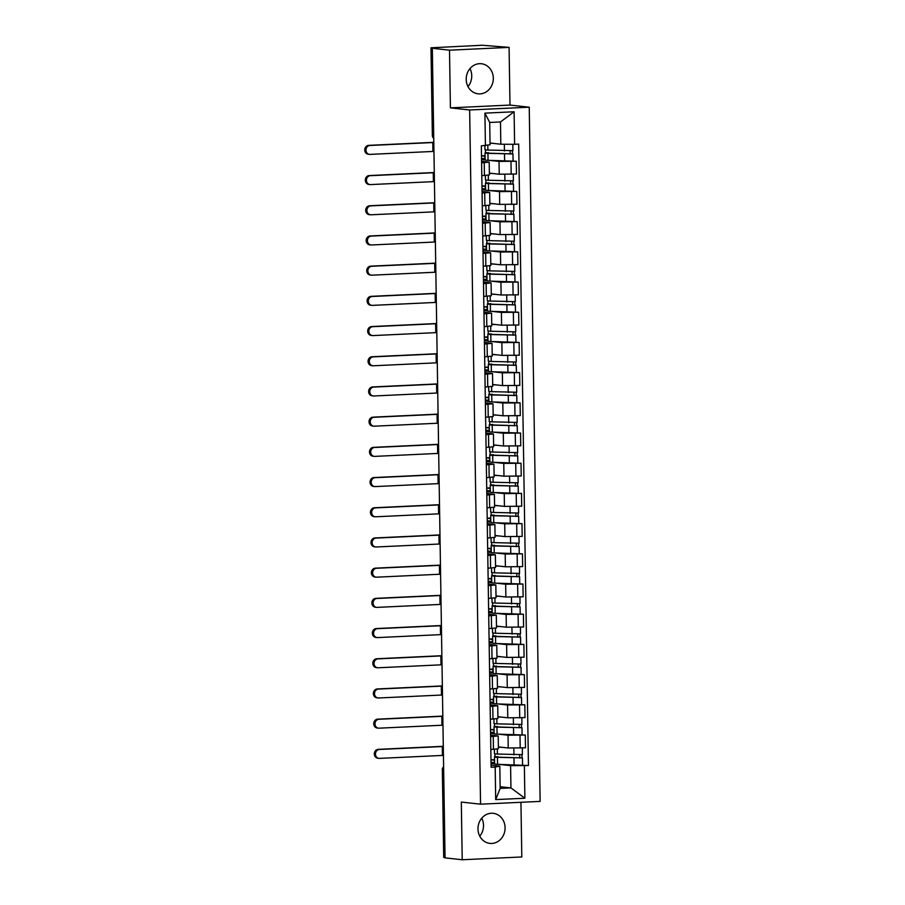 <?xml version="1.0" encoding="UTF-8"?>
<svg xmlns="http://www.w3.org/2000/svg" width="905" height="905" viewBox="0 0 905 905"><rect width="100%" height="100%" fill="white"/><g stroke="black" fill="none" stroke-linecap="round" stroke-linejoin="round"><path stroke-width="1.36" d="M469.967 68.61A15.136 13.53 -83.7 0 1 471.743 75.771A15.136 13.53 -83.7 0 1 467.987 86.586M466.211 79.414A15.136 13.53 96.3 0 0 478.1 93.826A15.136 13.53 96.3 0 0 493.316 78.147A15.136 13.53 96.3 0 0 481.426 63.746A15.136 13.53 96.3 0 0 466.211 79.414M481.743 818.177A15.136 13.53 -83.7 0 1 483.519 825.337A15.136 13.53 -83.7 0 1 479.763 836.152M477.987 828.98A15.136 13.53 96.3 0 0 489.877 843.392A15.136 13.53 96.3 0 0 505.092 827.724A15.136 13.53 96.3 0 0 493.202 813.312A15.136 13.53 96.3 0 0 477.987 828.98M509.085 47.388L449.502 50.171L432.33 48.27L445.045 857.861L462.217 859.75L461.312 802.056L480.555 804.183L540.138 801.4L529.233 107.197L509.99 105.071L509.085 47.388L482.308 45.25L430.984 47.795L432.771 135.592A3.88 3.473 96.3 0 0 433.744 138.194M462.217 859.75L521.8 856.967L520.941 802.294M449.502 50.171L450.407 107.853L469.65 109.98L480.555 804.183M432.33 48.27L434.072 48.191L431.391 47.897M445.045 857.578L443.71 857.374L442.33 769.68L444.106 857.476M498.372 746.897L508.237 747.994L525.5 747.802L525.296 735.03L508.044 735.211L498.96 734.215M493.248 736.523L493.451 749.306L498.406 748.729L498.202 735.946L490.612 736.647M493.451 749.306L490.815 749.431M497.411 726.896L495.126 726.376A11.641 0.724 -0.9 0 0 494.017 726.704L494.13 733.672A11.641 0.724 -0.9 0 0 497.071 734.113L525.296 735.03M490.589 734.984L498.202 735.946M494.13 733.683L490.567 733.288M497.897 716.703L507.762 717.789L525.024 717.608L524.821 704.825L507.569 705.018L498.485 704.011M490.34 719.226L497.931 718.525L497.727 705.753L490.148 706.454M496.935 696.692L494.65 696.171A11.641 0.724 -0.9 0 0 493.542 696.499L493.655 703.468A11.641 0.724 -0.9 0 0 496.596 703.909L524.821 704.825M490.114 704.78L497.727 705.753M493.655 703.479L490.091 703.083M497.422 686.499L507.286 687.596L524.549 687.404L524.346 674.632L507.094 674.813L498.01 673.818M489.865 689.033L497.456 688.332L497.252 675.549L489.673 676.25M496.46 666.487L494.175 665.978A11.641 0.724 -0.9 0 0 493.067 666.306L493.18 673.275A11.641 0.724 -0.9 0 0 496.121 673.705L524.346 674.632M489.639 674.576L497.252 675.549M493.18 673.275L489.616 672.89M496.947 656.306L506.823 657.392L524.074 657.211L523.871 644.428L506.619 644.609L497.535 643.613M489.39 658.829L496.981 658.127L496.777 645.356L489.198 646.057M495.985 636.294L493.7 635.774A11.641 0.724 -0.9 0 0 492.592 636.102L492.705 643.07A11.641 0.724 -0.9 0 0 495.646 643.512L523.871 644.428M489.164 644.383L496.777 645.356M492.705 643.082L489.141 642.686M496.472 626.102L506.348 627.188L523.599 627.007L523.395 614.235L506.144 614.416L497.06 613.409M488.915 628.624L496.506 627.923L496.302 615.151L488.723 615.853M495.521 606.09L493.225 605.581A11.641 0.724 -0.9 0 0 492.128 605.909L492.23 612.877A11.641 0.724 -0.9 0 0 495.182 613.307L523.395 614.235M488.689 614.178L496.302 615.151M492.23 612.877L488.666 612.493M495.997 595.909L505.872 596.995L523.124 596.814L522.932 584.03L505.669 584.211L496.585 583.216M488.451 598.431L496.031 597.73L495.827 584.947L488.248 585.648M495.046 575.897L492.75 575.376A11.641 0.724 -0.9 0 0 491.653 575.704L491.754 582.673A11.641 0.724 -0.9 0 0 494.707 583.114L522.932 584.03M488.214 583.985L495.827 584.947M491.754 582.684L488.191 582.288M495.521 565.704L505.397 566.79L522.649 566.609L522.457 553.837L505.194 554.018L496.11 553.012M487.976 568.227L495.555 567.526L495.352 554.754L487.772 555.455M494.571 545.692L492.275 545.172A11.641 0.724 -0.9 0 0 491.177 545.5L491.279 552.469A11.641 0.724 -0.9 0 0 494.232 552.91L522.457 553.837M487.75 553.781L495.352 554.754M491.279 552.48L487.716 552.084M495.058 535.5L504.922 536.597L522.174 536.405L521.981 523.633L504.719 523.814L495.635 522.819M487.501 538.034L495.08 537.332L494.877 524.549L487.297 525.251M494.096 515.499L491.8 514.979A11.641 0.724 -0.9 0 0 490.702 515.307L490.804 522.276A11.641 0.724 -0.9 0 0 493.757 522.717L521.981 523.633M487.275 523.588L494.877 524.549M490.804 522.287L487.241 521.891M494.583 505.307L504.447 506.393L521.699 506.212L521.506 493.429L504.243 493.621L495.159 492.614M487.026 507.829L494.605 507.128L494.402 494.356L486.822 495.058M493.621 485.295L491.325 484.775A11.641 0.724 -0.9 0 0 490.227 485.103L490.329 492.071A11.641 0.724 -0.9 0 0 493.282 492.512L521.506 493.429M486.8 493.383L494.402 494.356M490.34 492.082L486.766 491.687M494.107 475.102L503.972 476.188L521.235 476.007L521.031 463.236L503.768 463.417L494.684 462.41M486.551 477.636L494.13 476.935L493.926 464.152L486.347 464.853M493.146 455.091L490.849 454.582A11.641 0.724 -0.9 0 0 489.752 454.91L489.865 461.878A11.641 0.724 -0.9 0 0 492.806 462.308L521.031 463.236M486.324 463.179L493.926 464.152M489.865 461.878L486.29 461.493M493.632 444.909L503.497 445.995L520.76 445.814L520.556 433.031L503.293 433.212L494.209 432.217M486.076 447.432L493.655 446.731L493.451 433.959L485.872 434.66M492.671 424.898L490.374 424.377A11.641 0.724 -0.9 0 0 489.277 424.705L489.39 431.674A11.641 0.724 -0.9 0 0 492.331 432.115L520.556 433.031M485.849 432.986L493.451 433.959M489.39 431.685L485.815 431.289M493.157 414.705L503.022 415.791L520.285 415.61L520.081 402.838L502.818 403.019L493.734 402.012M485.6 417.228L493.18 416.526L492.987 403.754L485.397 404.456M492.196 394.693L489.91 394.184A11.641 0.724 -0.9 0 0 488.802 394.512L488.915 401.481A11.641 0.724 -0.9 0 0 491.856 401.911L520.081 402.838M485.374 402.782L492.987 403.754M488.915 401.481L485.34 401.096M492.682 384.512L502.547 385.598L519.809 385.417L519.606 372.634L502.343 372.815L493.259 371.819M485.125 387.035L492.705 386.333L492.512 373.55L484.922 374.251M491.72 364.5L489.435 363.98A11.641 0.724 -0.9 0 0 488.327 364.308L488.44 371.276A11.641 0.724 -0.9 0 0 491.381 371.717L519.606 372.634M484.899 372.589L492.512 373.55M488.44 371.288L484.876 370.892M492.207 354.308L502.071 355.394L519.334 355.213L519.131 342.441L501.868 342.622L492.795 341.615M484.65 356.83L492.23 356.129L492.037 343.357L484.447 344.058M491.245 334.296L488.96 333.775A11.641 0.724 -0.9 0 0 487.852 334.103L487.965 341.072A11.641 0.724 -0.9 0 0 490.906 341.513L519.131 342.441M484.424 342.384L492.037 343.357M487.965 341.083L484.401 340.687M491.732 324.103L501.596 325.2L518.859 325.008L518.656 312.236L501.404 312.417L492.32 311.422M484.175 326.637L491.754 325.936L491.562 313.153L483.971 313.854M490.77 304.103L488.485 303.582A11.641 0.724 -0.9 0 0 487.376 303.91L487.49 310.879A11.641 0.724 -0.9 0 0 490.431 311.32L518.656 312.236M483.949 312.191L491.562 313.153M487.49 310.89L483.926 310.494M491.257 293.91L501.121 294.996L518.384 294.815L518.18 282.032L500.929 282.224L491.845 281.217M483.7 296.433L491.291 295.731L491.087 282.96L483.496 283.661M490.295 273.898L488.01 273.378A11.641 0.724 -0.9 0 0 486.901 273.706L487.014 280.674A11.641 0.724 -0.9 0 0 489.956 281.116L518.18 282.032M483.474 281.987L491.087 282.96M487.014 280.686L483.451 280.29M490.781 263.706L500.646 264.792L517.909 264.611L517.705 251.839L500.454 252.02L491.37 251.013M483.225 266.228L490.815 265.538L490.612 252.755L483.021 253.457M489.82 243.694L487.535 243.185A11.641 0.724 -0.9 0 0 486.426 243.513L486.539 250.481A11.641 0.724 -0.9 0 0 489.481 250.911L517.705 251.839M482.999 251.782L490.612 252.755M486.539 250.481L482.976 250.097M490.306 233.513L500.171 234.599L517.434 234.418L517.23 221.635L499.979 221.816L490.895 220.82M482.75 236.035L490.34 235.334L490.137 222.562L482.557 223.252M489.345 213.501L487.06 212.98A11.641 0.724 -0.9 0 0 485.951 213.309L486.064 220.277A11.641 0.724 -0.9 0 0 489.005 220.718L517.23 221.635M482.523 221.589L490.137 222.562M486.064 220.288L482.501 219.892M489.831 203.308L499.707 204.394L516.959 204.213L516.755 191.441L499.503 191.622L490.42 190.616M482.275 205.831L489.865 205.13L489.662 192.358L482.082 193.059M488.87 183.296L486.585 182.787A11.641 0.724 -0.9 0 0 485.476 183.115L485.589 190.084A11.641 0.724 -0.9 0 0 488.53 190.514L516.755 191.441M482.048 191.385L489.662 192.358M485.589 190.084L482.026 189.688M489.356 173.115L499.232 174.201L516.484 174.02L516.28 161.237L499.028 161.418L489.944 160.423M481.799 175.638L489.39 174.936L489.186 162.153L481.607 162.855M488.395 153.103L486.109 152.583A11.641 0.724 -0.9 0 0 485.001 152.911L485.114 159.88A11.641 0.724 -0.9 0 0 488.055 160.321L516.28 161.237M481.573 161.192L489.186 162.153M485.114 159.891L481.551 159.495M500.137 786.717L510.94 787.904L510.59 765.641L499.436 764.408M497.886 757.089L495.601 756.569A11.641 0.724 -0.9 0 0 494.492 756.897L494.605 763.865L491.042 763.481M491.064 765.178L499.82 766.139L500.16 788.402L510.94 787.904L524.877 798.233L495.691 799.601L495.182 767.078L499.82 766.139M490.024 143.035L500.827 144.223L500.476 121.96L489.707 122.469L490.058 144.732L481.336 145.852L491.098 767.27L495.182 767.078M485.419 145.66L484.91 113.136L514.097 111.779L514.606 144.302L500.827 144.223M510.59 765.641L528.452 765.528L518.689 144.11L514.606 144.302M524.368 765.721L524.877 798.233M529.233 107.197L469.65 109.98M509.99 105.071L450.407 107.853M494.605 763.865A11.641 0.724 -0.9 0 0 497.546 764.306L528.452 765.528M494.911 753.808L494.956 756.693M494.435 723.604L494.481 726.489M493.96 693.411L494.006 696.296M493.485 663.207L493.53 666.091M493.01 633.014L493.055 635.898M492.535 602.809L492.58 605.694M492.06 572.605L492.105 575.49M491.585 542.412L491.63 545.296M491.11 512.207L491.155 515.092M490.634 482.014L490.68 484.899M490.159 451.81L490.205 454.695M489.684 421.606L489.729 424.502M489.209 391.413L489.254 394.297M488.745 361.208L488.791 364.093M488.27 331.015L488.315 333.9M487.795 300.811L487.84 303.695M487.32 270.618L487.365 273.502M486.845 240.413L486.89 243.298M486.37 210.209L486.415 213.105M485.894 180.016L485.94 182.901M485.419 149.811L485.465 152.696M495.691 799.601L500.16 788.402M500.476 121.96L514.097 111.779M489.707 122.469L484.91 113.136M378.969 758.356L377.849 758.232A4.457 3.993 -83.7 0 1 378.267 749.351L379.399 749.476A4.457 3.993 96.3 0 0 379.534 758.379L442.421 755.437A23.281 1.459 179.1 0 1 443.439 755.392M490.985 759.827L494.537 759.657M497.886 756.603A9.118 0.566 -0.9 0 0 497.015 756.863A9.118 0.566 -0.9 0 0 499.322 757.202L522.457 757.904L522.57 764.872M494.492 756.897A11.641 0.724 -0.9 0 0 497.445 757.338L522.457 757.904M519.651 754.94L519.696 758.017M494.379 749.261L494.447 753.616A11.641 0.724 -0.9 0 0 497.388 754.046L522.4 754.623L522.298 747.96M498.372 747.134L502.637 747.372M521.902 754.759L521.947 757.779M491.019 762.361L494.583 762.711M494.322 762.723L494.549 760.2M494.277 760.211L490.985 759.849M443.292 746.32A25.804 1.618 -0.9 0 0 441.154 746.41L378.267 749.351M379.399 749.476L442.285 746.534A23.281 1.459 179.1 0 1 443.303 746.489M378.505 728.163L377.374 728.039A4.457 3.993 -83.7 0 1 377.792 719.147L378.923 719.271A4.457 3.993 96.3 0 0 379.059 728.174L441.945 725.244A23.281 1.459 179.1 0 1 442.964 725.199M490.51 729.622L494.062 729.453M497.411 726.41A9.118 0.566 -0.9 0 0 496.54 726.658A9.118 0.566 -0.9 0 0 498.847 727.009L521.981 727.711L522.095 734.679M494.017 726.704A11.641 0.724 -0.9 0 0 496.969 727.145L521.981 727.711M519.176 724.735L519.221 727.812M493.904 719.056L493.972 723.412A11.641 0.724 -0.9 0 0 496.913 723.853L521.936 724.419L521.823 717.756M497.897 716.941L502.162 717.167M521.427 724.566L521.472 727.586M490.544 732.168L494.107 732.518M493.847 732.53L494.073 729.996M493.802 730.007L490.51 729.645M442.817 716.115A25.804 1.618 -0.9 0 0 440.678 716.206L377.792 719.147M378.923 719.271L441.81 716.33A23.281 1.459 179.1 0 1 442.828 716.285M378.03 697.959L376.899 697.834A4.457 3.993 -83.7 0 1 377.317 688.954L378.448 689.078A4.457 3.993 96.3 0 0 378.584 697.981L441.47 695.04A23.281 1.459 179.1 0 1 442.488 694.995M490.069 701.963L493.372 702.325L493.327 699.814L490.035 699.452L493.587 699.26M496.935 696.205A9.118 0.566 -0.9 0 0 496.064 696.465A9.118 0.566 -0.9 0 0 498.372 696.805L521.506 697.506L521.619 704.475M493.542 696.499A11.641 0.724 -0.9 0 0 496.494 696.941L521.506 697.506M518.701 694.531L518.746 697.619M493.429 688.852L493.497 693.207A11.641 0.724 -0.9 0 0 496.438 693.649L521.461 694.214L521.348 687.562M497.433 686.737L501.687 686.974M520.952 694.361L520.997 697.382M442.341 685.922A25.804 1.618 -0.9 0 0 440.215 686.013L377.317 688.954M378.448 689.078L441.335 686.137A23.281 1.459 179.1 0 1 442.353 686.092M377.555 667.766L376.423 667.641A4.457 3.993 -83.7 0 1 376.853 658.75L377.973 658.874A4.457 3.993 96.3 0 0 378.109 667.777L440.995 664.836A23.281 1.459 179.1 0 1 442.013 664.79M489.594 671.77L492.897 672.132L492.863 669.61L489.56 669.248L493.112 669.055M496.46 666.012A9.118 0.566 -0.9 0 0 495.589 666.261A9.118 0.566 -0.9 0 0 497.897 666.6L521.031 667.313L521.144 674.282M493.067 666.306A11.641 0.724 -0.9 0 0 496.019 666.736L521.031 667.313M518.226 664.338L518.271 667.415M492.954 658.659L493.021 663.014A11.641 0.724 -0.9 0 0 495.963 663.444L520.986 664.021L520.873 657.358M496.958 656.544L501.212 656.77M520.477 664.157L520.522 667.189M441.878 655.718A25.804 1.618 -0.9 0 0 439.74 655.808L376.853 658.75M377.973 658.874L440.859 655.933A23.281 1.459 179.1 0 1 441.878 655.887M377.08 637.561L375.96 637.437A4.457 3.993 -83.7 0 1 376.378 628.545L377.498 628.67A4.457 3.993 96.3 0 0 377.634 637.584L440.52 634.643A23.281 1.459 179.1 0 1 441.538 634.597M489.119 641.566L492.422 641.928L492.388 639.416L489.085 639.054L492.637 638.862M495.985 635.808A9.118 0.566 -0.9 0 0 495.114 636.068A9.118 0.566 -0.9 0 0 497.422 636.407L520.556 637.109L520.669 644.077M492.592 636.102A11.641 0.724 -0.9 0 0 495.544 636.543L520.556 637.109M517.751 634.134L517.796 637.222M492.478 628.455L492.546 632.81A11.641 0.724 -0.9 0 0 495.488 633.251L520.511 633.817L520.398 627.154M496.483 626.339L500.737 626.577M520.002 633.964L520.058 636.984M441.402 625.525A25.804 1.618 -0.9 0 0 439.264 625.615L376.378 628.545M377.498 628.67L440.384 625.74A23.281 1.459 179.1 0 1 441.402 625.694M376.604 607.357L375.485 607.244A4.457 3.993 -83.7 0 1 375.903 598.352L377.023 598.476A4.457 3.993 96.3 0 0 377.159 607.379L440.045 604.438A23.281 1.459 179.1 0 1 441.063 604.393M488.643 611.361L491.947 611.735L491.913 609.212L488.61 608.85L492.162 608.658M495.51 605.603A9.118 0.566 -0.9 0 0 494.639 605.864A9.118 0.566 -0.9 0 0 496.947 606.203L520.081 606.916L520.194 613.884M492.128 605.909A11.641 0.724 -0.9 0 0 495.069 606.339L520.081 606.916M517.275 603.94L517.321 607.017M492.003 598.262L492.071 602.617A11.641 0.724 -0.9 0 0 495.012 603.047L520.036 603.624L519.934 596.961M496.008 596.146L500.261 596.372M519.527 603.759L519.583 606.78M440.927 595.32A25.804 1.618 -0.9 0 0 438.789 595.411L375.903 598.352M377.023 598.476L439.909 595.535A23.281 1.459 179.1 0 1 440.927 595.49M376.129 577.164L375.009 577.039A4.457 3.993 -83.7 0 1 375.428 568.148L376.548 568.272A4.457 3.993 96.3 0 0 376.684 577.175L439.57 574.245A23.281 1.459 179.1 0 1 440.588 574.2M488.18 581.168L491.472 581.53L491.438 579.019L488.134 578.646L491.687 578.465M495.035 575.41A9.118 0.566 -0.9 0 0 494.175 575.659A9.118 0.566 -0.9 0 0 496.472 576.01L519.606 576.711L519.719 583.68M491.653 575.704A11.641 0.724 -0.9 0 0 494.594 576.146L519.606 576.711M516.8 573.736L516.846 576.824M491.528 568.057L491.596 572.413A11.641 0.724 -0.9 0 0 494.537 572.854L519.561 573.419L519.459 566.756M495.533 565.942L499.786 566.179M519.051 573.566L519.108 576.587M440.452 565.116A25.804 1.618 -0.9 0 0 438.314 565.218L375.428 568.148M376.548 568.272L439.434 565.342A23.281 1.459 179.1 0 1 440.452 565.297M375.654 546.959L374.534 546.835A4.457 3.993 -83.7 0 1 374.953 537.955L376.073 538.079A4.457 3.993 96.3 0 0 376.209 546.982L439.095 544.041A23.281 1.459 179.1 0 1 440.113 543.995M487.705 550.964L490.996 551.326L490.963 548.815L487.659 548.453L491.211 548.26M494.56 545.206A9.118 0.566 -0.9 0 0 493.7 545.466A9.118 0.566 -0.9 0 0 495.997 545.806L519.131 546.507L519.244 553.475M491.177 545.5A11.641 0.724 -0.9 0 0 494.119 545.941L519.131 546.507M516.325 543.543L516.37 546.62M491.053 537.864L491.121 542.208A11.641 0.724 -0.9 0 0 494.062 542.649L519.085 543.215L518.984 536.563M495.058 535.737L499.311 535.975M518.588 543.362L518.633 546.382M439.977 534.923A25.804 1.618 -0.9 0 0 437.839 535.013L374.953 537.955M376.073 538.079L438.959 535.138A23.281 1.459 179.1 0 1 439.977 535.093M375.179 516.766L374.059 516.642A4.457 3.993 -83.7 0 1 374.478 507.75L375.598 507.875A4.457 3.993 96.3 0 0 375.733 516.778L438.62 513.848A23.281 1.459 179.1 0 1 439.638 513.802M487.229 520.771L490.521 521.133L490.487 518.61L487.184 518.248L490.748 518.056M494.085 515.013A9.118 0.566 -0.9 0 0 493.225 515.262A9.118 0.566 -0.9 0 0 495.533 515.612L518.667 516.314L518.769 523.282M490.702 515.307A11.641 0.724 -0.9 0 0 493.644 515.737L518.667 516.314M515.85 513.339L515.895 516.416M490.578 507.66L490.646 512.015A11.641 0.724 -0.9 0 0 493.587 512.456L518.61 513.022L518.508 506.359M494.583 505.544L498.836 505.771M518.113 513.169L518.158 516.189M439.502 504.719A25.804 1.618 -0.9 0 0 437.364 504.809L374.478 507.75M375.598 507.875L438.484 504.933A23.281 1.459 179.1 0 1 439.502 504.888M374.704 486.562L373.584 486.438A4.457 3.993 -83.7 0 1 374.003 477.557L375.123 477.682A4.457 3.993 96.3 0 0 375.258 486.585L438.144 483.643A23.281 1.459 179.1 0 1 439.163 483.598M486.709 488.033L490.272 487.863M493.61 484.809A9.118 0.566 -0.9 0 0 492.75 485.069A9.118 0.566 -0.9 0 0 495.058 485.408L518.192 486.109L518.294 493.078M490.227 485.103A11.641 0.724 -0.9 0 0 493.168 485.544L518.192 486.109M515.375 483.134L515.42 486.223M490.103 477.455L490.171 481.811A11.641 0.724 -0.9 0 0 493.123 482.252L518.135 482.818L518.033 476.166M494.107 475.34L498.361 475.577M517.637 482.965L517.683 485.985M486.754 490.567L490.318 490.917M490.046 490.929L490.272 488.406M490.012 488.417L486.709 488.055M439.027 474.525A25.804 1.618 -0.9 0 0 436.889 474.616L374.003 477.557M375.123 477.682L438.009 474.74A23.281 1.459 179.1 0 1 439.027 474.695M374.229 456.369L373.109 456.244A4.457 3.993 -83.7 0 1 373.527 447.353L374.647 447.477A4.457 3.993 96.3 0 0 374.783 456.38L437.681 453.439A23.281 1.459 179.1 0 1 438.699 453.394M486.234 457.828L489.797 457.659M493.135 454.615A9.118 0.566 -0.9 0 0 492.275 454.864A9.118 0.566 -0.9 0 0 494.583 455.204L517.717 455.916L517.818 462.885M489.752 454.91A11.641 0.724 -0.9 0 0 492.693 455.339L517.717 455.916M514.9 452.941L514.945 456.018M489.628 447.262L489.696 451.618A11.641 0.724 -0.9 0 0 492.648 452.048L517.66 452.624L517.558 445.961M493.632 445.147L497.886 445.373M517.162 452.76L517.207 455.781M486.279 460.374L489.843 460.724M489.571 460.736L489.797 458.202M489.537 458.213L486.234 457.851M438.552 444.321A25.804 1.618 -0.9 0 0 436.414 444.412L373.527 447.353M374.647 447.477L437.534 444.536A23.281 1.459 179.1 0 1 438.552 444.491M373.754 426.165L372.634 426.04A4.457 3.993 -83.7 0 1 373.052 417.148L374.172 417.273A4.457 3.993 96.3 0 0 374.319 426.187L437.206 423.246A23.281 1.459 179.1 0 1 438.224 423.201M485.759 427.624L489.322 427.465M492.659 424.411A9.118 0.566 -0.9 0 0 491.8 424.671A9.118 0.566 -0.9 0 0 494.107 425.011L517.241 425.712L517.343 432.681M489.277 424.705A11.641 0.724 -0.9 0 0 492.218 425.146L517.241 425.712M514.425 422.737L514.481 425.825M489.153 417.058L489.22 421.413A11.641 0.724 -0.9 0 0 492.173 421.854L517.185 422.42L517.083 415.757M493.157 414.943L497.411 415.18M516.687 422.567L516.732 425.588M485.804 430.169L489.367 430.52M489.107 430.531L489.322 428.008M489.062 428.02L485.759 427.646M438.077 414.128A25.804 1.618 -0.9 0 0 435.939 414.219L373.052 417.148M374.172 417.273L437.058 414.343A23.281 1.459 179.1 0 1 438.077 414.298M373.279 395.96L372.159 395.836A4.457 3.993 -83.7 0 1 372.577 386.955L373.697 387.08A4.457 3.993 96.3 0 0 373.844 395.983L436.73 393.042A23.281 1.459 179.1 0 1 437.749 392.996M485.284 397.431L488.847 397.261M492.184 394.207A9.118 0.566 -0.9 0 0 491.325 394.467A9.118 0.566 -0.9 0 0 493.632 394.806L516.766 395.519L516.868 402.487M488.802 394.512A11.641 0.724 -0.9 0 0 491.743 394.942L516.766 395.519M513.95 392.544L514.006 395.621M488.677 386.865L488.745 391.22A11.641 0.724 -0.9 0 0 491.698 391.65L516.71 392.227L516.608 385.564M492.682 384.749L496.935 384.976M516.212 392.363L516.257 395.383M485.329 399.965L488.892 400.315M488.632 400.338L488.858 397.804M488.587 397.815L485.284 397.453M437.601 383.924A25.804 1.618 -0.9 0 0 435.463 384.014L372.577 386.955M373.697 387.08L436.583 384.139A23.281 1.459 179.1 0 1 437.601 384.093M372.803 365.767L371.684 365.643A4.457 3.993 -83.7 0 1 372.102 356.751L373.222 356.875A4.457 3.993 96.3 0 0 373.369 365.778L436.255 362.848A23.281 1.459 179.1 0 1 437.273 362.803M484.809 367.226L488.372 367.068M491.709 364.014A9.118 0.566 -0.9 0 0 490.849 364.263A9.118 0.566 -0.9 0 0 493.157 364.613L516.291 365.315L516.404 372.283M488.327 364.308A11.641 0.724 -0.9 0 0 491.268 364.749L516.291 365.315M513.474 362.339L513.531 365.416M488.202 356.661L488.27 361.016A11.641 0.724 -0.9 0 0 491.223 361.457L516.235 362.023L516.133 355.36M492.207 354.545L496.46 354.771M515.737 362.17L515.782 365.19M484.854 369.772L488.417 370.122M488.157 370.134L488.383 367.6M488.112 367.611L484.809 367.249M437.126 353.719A25.804 1.618 -0.9 0 0 434.988 353.821L372.102 356.751M373.222 356.875L436.108 353.946A23.281 1.459 179.1 0 1 437.126 353.889M372.328 335.563L371.208 335.438A4.457 3.993 -83.7 0 1 371.627 326.558L372.747 326.682A4.457 3.993 96.3 0 0 372.894 335.585L435.78 332.644A23.281 1.459 179.1 0 1 436.798 332.599M484.379 339.567L487.682 339.929L487.637 337.418L484.345 337.056L487.897 336.864M491.234 333.809A9.118 0.566 -0.9 0 0 490.374 334.069A9.118 0.566 -0.9 0 0 492.682 334.409L515.816 335.11L515.929 342.079M487.852 334.103A11.641 0.724 -0.9 0 0 490.793 334.545L515.816 335.11M512.999 332.135L513.056 335.223M487.727 326.467L487.806 330.811A11.641 0.724 -0.9 0 0 490.748 331.253L515.76 331.818L515.658 325.167M491.732 324.341L495.997 324.578M515.262 331.965L515.307 334.986M436.651 323.526A25.804 1.618 -0.9 0 0 434.513 323.617L371.627 326.558M372.747 326.682L435.633 323.741A23.281 1.459 179.1 0 1 436.651 323.696M371.853 305.37L370.733 305.245A4.457 3.993 -83.7 0 1 371.152 296.354L372.272 296.478A4.457 3.993 96.3 0 0 372.419 305.381L435.305 302.451A23.281 1.459 179.1 0 1 436.323 302.406M483.904 309.374L487.207 309.736L487.162 307.214L483.87 306.852L487.422 306.659M490.77 303.616A9.118 0.566 -0.9 0 0 489.899 303.865A9.118 0.566 -0.9 0 0 492.207 304.216L515.341 304.917L515.454 311.886M487.376 303.91A11.641 0.724 -0.9 0 0 490.318 304.34L515.341 304.917M512.535 301.942L512.581 305.019M487.263 296.263L487.331 300.618A11.641 0.724 -0.9 0 0 490.272 301.06L515.284 301.625L515.183 294.962M491.257 294.148L495.521 294.374M514.787 301.761L514.832 304.793M436.176 293.322A25.804 1.618 -0.9 0 0 434.038 293.412L371.152 296.354M372.272 296.478L435.169 293.537A23.281 1.459 179.1 0 1 436.187 293.492M371.378 275.165L370.258 275.041A4.457 3.993 -83.7 0 1 370.677 266.161L371.808 266.274A4.457 3.993 96.3 0 0 371.944 275.188L434.83 272.247A23.281 1.459 179.1 0 1 435.848 272.201M483.428 279.17L486.732 279.532L486.686 277.021L483.394 276.659L486.947 276.466M490.295 273.412A9.118 0.566 -0.9 0 0 489.424 273.672A9.118 0.566 -0.9 0 0 491.732 274.011L514.866 274.713L514.979 281.681M486.901 273.706A11.641 0.724 -0.9 0 0 489.854 274.147L514.866 274.713M512.06 271.738L512.106 274.826M486.788 266.059L486.856 270.414A11.641 0.724 -0.9 0 0 489.797 270.855L514.809 271.421L514.707 264.758M490.781 263.943L495.046 264.181M514.312 271.568L514.357 274.588M435.701 263.129A25.804 1.618 -0.9 0 0 433.563 263.219L370.677 266.161M371.808 266.274L434.694 263.344A23.281 1.459 179.1 0 1 435.712 263.298M370.914 244.972L369.783 244.848A4.457 3.993 -83.7 0 1 370.202 235.956L371.333 236.081A4.457 3.993 96.3 0 0 371.469 244.984L434.355 242.042A23.281 1.459 179.1 0 1 435.373 241.997M482.953 248.966L486.257 249.339L486.211 246.816L482.919 246.454L486.471 246.262M489.82 243.207A9.118 0.566 -0.9 0 0 488.949 243.468A9.118 0.566 -0.9 0 0 491.257 243.807L514.391 244.52L514.504 251.488M486.426 243.513A11.641 0.724 -0.9 0 0 489.379 243.943L514.391 244.52M511.585 241.545L511.63 244.622M486.313 235.866L486.381 240.221A11.641 0.724 -0.9 0 0 489.322 240.651L514.345 241.228L514.232 234.565M490.306 233.75L494.571 233.976M513.836 241.364L513.882 244.384M435.226 232.924A25.804 1.618 -0.9 0 0 433.088 233.015L370.202 235.956M371.333 236.081L434.219 233.139A23.281 1.459 179.1 0 1 435.237 233.094M370.439 214.768L369.308 214.643A4.457 3.993 -83.7 0 1 369.726 205.752L370.858 205.876A4.457 3.993 96.3 0 0 370.993 214.79L433.88 211.849A23.281 1.459 179.1 0 1 434.898 211.804M482.478 218.772L485.781 219.134L485.736 216.623L482.444 216.25L485.996 216.069M489.345 213.014A9.118 0.566 -0.9 0 0 488.474 213.275A9.118 0.566 -0.9 0 0 490.781 213.614L513.916 214.315L514.029 221.284M485.951 213.309A11.641 0.724 -0.9 0 0 488.904 213.75L513.916 214.315M511.11 211.34L511.155 214.428M485.838 205.661L485.906 210.017A11.641 0.724 -0.9 0 0 488.847 210.458L513.87 211.023L513.757 204.36M489.843 203.546L494.096 203.783M513.361 211.17L513.407 214.191M434.751 202.731A25.804 1.618 -0.9 0 0 432.624 202.822L369.726 205.752M370.858 205.876L433.744 202.946A23.281 1.459 179.1 0 1 434.762 202.901M369.964 184.563L368.833 184.439A4.457 3.993 -83.7 0 1 369.263 175.559L370.383 175.683A4.457 3.993 96.3 0 0 370.518 184.586L433.405 181.645A23.281 1.459 179.1 0 1 434.423 181.6M482.003 188.568L485.306 188.941L485.272 186.419L481.969 186.057L485.521 185.864M488.87 182.81A9.118 0.566 -0.9 0 0 487.999 183.07A9.118 0.566 -0.9 0 0 490.306 183.41L513.44 184.111L513.554 191.091M485.476 183.115A11.641 0.724 -0.9 0 0 488.429 183.545L513.44 184.111M510.635 181.147L510.68 184.224M485.363 175.468L485.431 179.824A11.641 0.724 -0.9 0 0 488.372 180.253L513.395 180.83L513.282 174.167M489.367 173.341L493.621 173.579M512.886 180.966L512.943 183.987M434.287 172.527A25.804 1.618 -0.9 0 0 432.149 172.617L369.263 175.559M370.383 175.683L433.269 172.742A23.281 1.459 179.1 0 1 434.287 172.697M369.489 154.37L368.369 154.246A4.457 3.993 -83.7 0 1 368.788 145.354L369.907 145.479A4.457 3.993 96.3 0 0 370.043 154.382L432.929 151.452A23.281 1.459 179.1 0 1 433.948 151.407M481.528 158.375L484.831 158.737L484.797 156.214L481.494 155.852L485.046 155.671M488.395 152.617A9.118 0.566 -0.9 0 0 487.524 152.866A9.118 0.566 -0.9 0 0 489.831 153.216L512.965 153.918L513.078 160.886M485.001 152.911A11.641 0.724 -0.9 0 0 487.953 153.352L512.965 153.918M510.16 150.943L510.205 154.02M484.888 145.694L484.956 149.619A11.641 0.724 -0.9 0 0 487.897 150.06L512.92 150.626L512.818 144.291M490.024 143.205L493.146 143.375M512.411 150.773L512.468 153.793M433.812 142.323A25.804 1.618 -0.9 0 0 431.674 142.424L368.788 145.354M369.907 145.479L432.794 142.549A23.281 1.459 179.1 0 1 433.812 142.492M499.028 161.418L499.232 174.201M499.503 191.622L499.707 204.394M499.979 221.816L500.171 234.599M500.454 252.02L500.646 264.792M500.929 282.224L501.121 294.996M501.404 312.417L501.596 325.2M501.868 342.622L502.071 355.394M502.343 372.815L502.547 385.598M502.818 403.019L503.022 415.791M503.293 433.212L503.497 445.995M503.768 463.417L503.972 476.188M504.243 493.621L504.447 506.393M504.719 523.814L504.922 536.597M505.194 554.018L505.397 566.79M505.669 584.211L505.872 596.995M506.144 614.416L506.348 627.188M506.619 644.609L506.823 657.392M507.094 674.813L507.286 687.596M507.569 705.018L507.762 717.789M508.044 735.211L508.237 747.994M484.707 192.935L484.91 205.707M485.182 223.139L485.385 235.911M485.657 253.332L485.861 266.115M486.132 283.536L486.336 296.308M486.607 313.73L486.811 326.513M487.082 343.934L487.286 356.706M487.557 374.127L487.75 386.91M488.033 404.331L488.225 417.103M488.508 434.536L488.7 447.308M488.983 464.729L489.175 477.512M489.447 494.933L489.65 507.705M489.922 525.126L490.125 537.909M490.397 555.331L490.601 568.102M490.872 585.535L491.076 598.307M491.347 615.728L491.551 628.511M491.822 645.932L492.026 658.704M492.297 676.125L492.501 688.909M492.773 706.33L492.976 719.102M484.232 162.73L484.435 175.513M511.461 191.69L511.664 204.462M511.936 221.883L512.14 234.667M512.411 252.088L512.615 264.86M512.886 282.281L513.09 295.064M513.361 312.485L513.554 325.257M513.836 342.678L514.029 355.461M514.312 372.883L514.504 385.654M514.787 403.087L514.979 415.859M515.25 433.28L515.454 446.063M515.726 463.484L515.929 476.256M516.201 493.678L516.404 506.461M516.676 523.882L516.879 536.654M517.151 554.075L517.355 566.858M517.626 584.279L517.83 597.051M518.101 614.484L518.305 627.256M518.576 644.677L518.78 657.46M519.051 674.881L519.255 687.653M519.527 705.074L519.73 717.857M520.002 735.279L520.205 748.05M510.986 161.486L511.189 174.258M443.62 767.101A3.88 3.473 96.3 0 0 442.737 769.782L443.665 769.884M433.699 135.693L432.364 135.49A3.88 3.88 0 0 0 433.744 138.397M497.445 757.338L497.546 764.306M513.983 758.243L514.097 765.211M497.309 749.012L497.388 754.046M513.825 748.186L513.938 754.951M442.285 746.534L442.421 755.437M496.969 727.145L497.071 734.113M513.508 728.039L513.621 735.007M496.834 718.808L496.913 723.853M513.35 717.993L513.463 724.758M441.81 716.33L441.945 725.244M496.494 696.941L496.596 703.909M513.033 697.846L513.146 704.814M496.359 688.615L496.438 693.649M512.875 687.789L512.988 694.554M441.335 686.137L441.47 695.04M496.019 666.736L496.121 673.705M512.558 667.641L512.671 674.61M495.883 658.41L495.963 663.444M512.4 657.596L512.513 664.349M440.859 655.933L440.995 664.836M495.544 636.543L495.646 643.512M512.083 637.448L512.196 644.417M495.408 628.217L495.488 633.251M511.925 627.391L512.038 634.156M440.384 625.74L440.52 634.643M495.069 606.339L495.182 613.307M511.619 607.244L511.721 614.212M494.933 598.013L495.012 603.047M511.461 597.198L511.563 603.952M439.909 595.535L440.045 604.438M494.594 576.146L494.707 583.114M511.144 577.051L511.246 584.019M494.458 567.82L494.537 572.854M510.986 566.994L511.087 573.759M439.434 565.342L439.57 574.245M494.119 545.941L494.232 552.91M510.669 546.846L510.771 553.815M493.983 537.615L494.062 542.649M510.511 536.789L510.612 543.554M438.959 535.138L439.095 544.041M493.644 515.737L493.757 522.717M510.194 516.642L510.296 523.61M493.508 507.411L493.587 512.456M510.035 506.596L510.137 513.35M438.484 504.933L438.62 513.848M493.168 485.544L493.282 492.512M509.719 486.449L509.82 493.417M493.044 477.218L493.123 482.252M509.56 476.392L509.662 483.157M438.009 474.74L438.144 483.643M492.693 455.339L492.806 462.308M509.244 456.244L509.345 463.213M492.569 447.013L492.648 452.048M509.085 446.199L509.187 452.952M437.534 444.536L437.681 453.439M492.218 425.146L492.331 432.115M508.768 426.051L508.882 433.02M492.094 416.82L492.173 421.854M508.61 415.995L508.712 422.759M437.058 414.343L437.206 423.246M491.743 394.942L491.856 401.911M508.293 395.847L508.406 402.815M491.619 386.616L491.698 391.65M508.135 385.802L508.237 392.555M436.583 384.139L436.73 393.042M491.268 364.749L491.381 371.717M507.818 365.654L507.931 372.622M491.144 356.412L491.223 361.457M507.66 355.597L507.762 362.362M436.108 353.946L436.255 362.848M490.793 334.545L490.906 341.513M507.343 335.45L507.456 342.418M490.668 326.219L490.748 331.253M507.185 325.393L507.298 332.158M435.633 323.741L435.78 332.644M490.318 304.34L490.431 311.32M506.868 305.245L506.981 312.214M490.193 296.014L490.272 301.06M506.71 295.2L506.823 301.953M435.169 293.537L435.305 302.451M489.854 274.147L489.956 281.116M506.393 275.052L506.506 282.021M489.718 265.821L489.797 270.855M506.234 264.995L506.348 271.76M434.694 263.344L434.83 272.247M489.379 243.943L489.481 250.911M505.918 244.848L506.031 251.816M489.243 235.617L489.322 240.651M505.759 234.802L505.872 241.556M434.219 233.139L434.355 242.042M488.904 213.75L489.005 220.718M505.443 214.655L505.556 221.623M488.768 205.424L488.847 210.458M505.284 204.598L505.397 211.363M433.744 202.946L433.88 211.849M488.429 183.545L488.53 190.514M504.967 184.45L505.081 191.419M488.293 175.219L488.372 180.253M504.809 174.405L504.922 181.158M433.269 172.742L433.405 181.645M487.953 153.352L488.055 160.321M504.492 154.246L504.605 161.226M487.818 145.185L487.897 150.06M504.345 144.246L504.447 150.965M432.794 142.549L432.929 151.452M432.364 135.49L430.984 47.795M443.62 766.739A3.88 3.88 0 0 0 442.33 769.68"/></g></svg>
